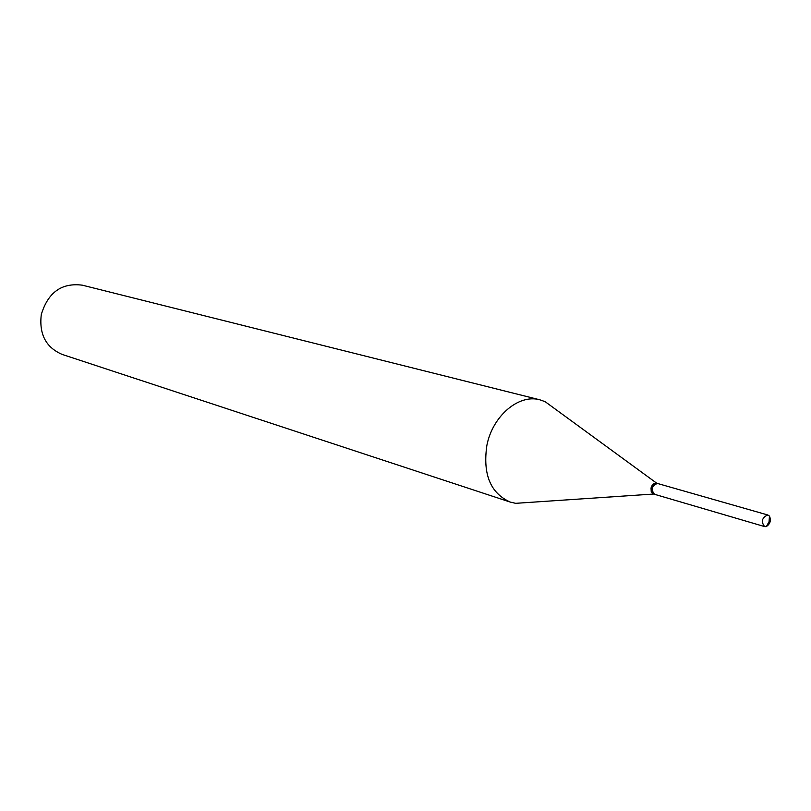 <?xml version="1.0" encoding="UTF-8"?>
<svg xmlns="http://www.w3.org/2000/svg" width="811" height="811" viewBox="0 0 811 811"><rect width="100%" height="100%" fill="white"/><g stroke="black" fill="none" stroke-linecap="round" stroke-linejoin="round"><path stroke-width="1.22" d="M765.016 526.684L764.621 526.592C760.86 521.706 761.864 517.823 767.601 514.965L769.446 516.07C771.281 520.378 770.268 523.855 766.415 526.511L765.016 526.684M654.943 494.386L654.548 494.294C650.787 489.651 651.709 486.032 657.315 483.437L658.015 483.64M654.376 494.244L652.085 492.064L651.872 488.252C652.936 484.735 654.761 483.123 657.315 483.417L657.498 483.468M527.87 502.506L515.684 503.327L510.291 502.09L62.265 354.458C45.943 347.493 38.958 334.183 41.29 314.546C48.031 292.335 61.717 282.552 82.327 285.178L539.913 399.823L545.124 401.668L554.988 408.876M510.291 502.09C490.473 493.24 482.667 474.334 486.874 445.401C492.571 415.881 518.858 393.74 539.913 399.823M653.737 494.031L651.243 491.821L651.03 488.009C652.095 484.491 653.909 482.88 656.474 483.174L656.839 483.305M764.621 526.592L654.548 494.294M766.415 526.511L769.081 521.625L769.446 516.07M767.966 515.036L657.67 483.518M656.778 483.255L545.124 401.668M657.315 483.417L656.474 483.174M654.193 494.193L653.352 493.95M653.656 494.031L515.684 503.327"/></g></svg>
